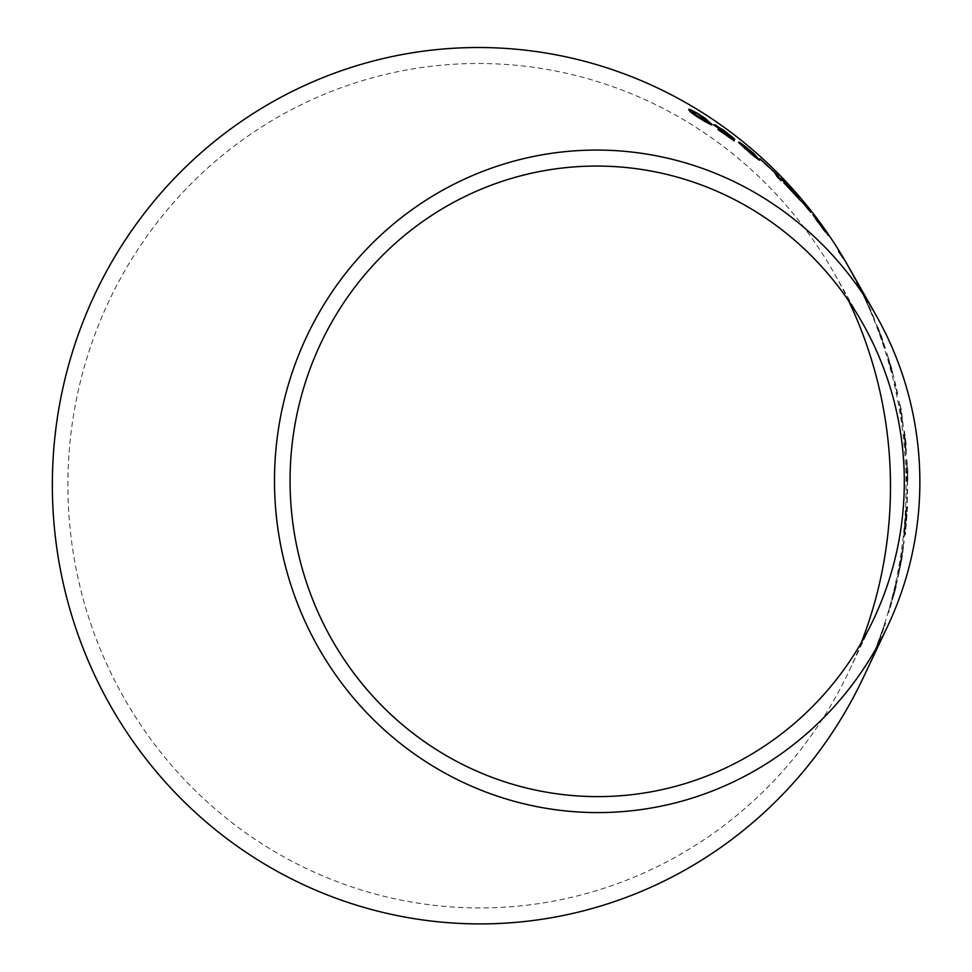 <?xml version="1.0" encoding="UTF-8"?>
<svg xmlns="http://www.w3.org/2000/svg" width="972" height="972" viewBox="0 0 972 972"><rect width="100%" height="100%" fill="white"/><g stroke="black" fill="none" stroke-linecap="round" stroke-linejoin="round"><path stroke-width="0.73" stroke-dasharray="4.86 3.65" d="M861.204 642.917A422.237 411.278 -92.1 0 1 849.151 670.923A422.237 411.278 -92.1 0 1 460.157 907.447A422.237 411.278 -92.1 0 1 94.199 633.525A422.237 411.278 -92.1 0 1 302.547 104.065A422.237 411.278 -92.1 0 1 834.413 273.606A422.237 411.278 -92.1 0 1 848.52 300.64M847.863 265.587A438.214 426.842 -92.1 0 1 863.148 677.934M900.813 560.455L904.154 541.064L901.992 558.657L897.836 577.963L904.154 541.064M907.52 506.874L905.357 534.904L907.168 513.107L904.045 538.245L906.621 507.153L904.835 532.158L907.641 506.752M896.694 581.535L893.438 596.723L896.257 586.602L888.529 612.846L892.381 600.465L896.33 581.45L893.438 596.723M883.84 627.778L875.578 649.843L885.176 623.514M907.423 489.281L907.18 504.116L907.544 489.256M907.617 485.283L906.827 459.598L907.933 472.392L907.617 485.283L907.18 481.432M904.458 431.447L906.026 443.062L906.329 455.175L903.741 429.405L906.026 443.062M899.878 404.802L901.323 409.321L903.267 426.307L898.736 399.468L899.501 404.874L900.607 405.446M894.677 381.121L898.14 395.786L894.848 381.352M893.961 377.586L886.877 352.982L893.961 377.586M892.077 373.175L886.792 352.933L892.442 373.078M876.489 324.308L883.779 344.768L877.485 326.215L881.859 337.345L885.565 349.033L876.149 324.454L881.179 336.069M880.826 336.19L885.213 349.155L876.149 324.454M871.034 310.578L866.368 300.919L874.581 319.667L864.181 296.326L875.225 320.639M851.982 272.84L862.504 293.034L850.488 270.216M850.719 270.617L851.776 272.488M689.002 109.751L689.355 110.99C689.865 112.266 694.397 115.51 702.963 120.71C710.787 125.254 713.448 126.299 710.969 123.833M702.914 117.175L697.75 113.481M697.556 113.797L695.843 112.813M693.607 113.372C691.457 111.355 692.951 111.731 698.09 114.477L706.851 121.245L706.547 122.253L698.382 117.466M713.594 124.999L730.385 137.684M730.166 137.988L717.676 128.984M717.458 129.3L718.187 129.713M717.98 130.017L733.994 140.636M733.763 140.928L734.492 139.932M730.835 137.21L725.756 133.443M725.537 133.747L719.985 129.713M717.725 127.697L723.593 130.467M723.375 130.77L730.482 135.934M730.264 136.238L734.443 138.802M734.212 139.105L731.867 136.931M729.219 134.768L723.144 129.835M722.925 130.139L719.304 127.709M739.012 142.58L751.307 154.463C758.391 160.161 760.857 161.777 758.707 159.323M753.993 154.293L747.006 147.78M746.775 148.072L743.349 145.399M743.009 146.493C741.138 144.427 742.547 145.168 747.225 148.704L755.001 156.176L754.612 156.723L744.989 148.752M774.866 172.943L760.153 159.663L774.137 172.494L777.284 177.366L781.209 180.646M780.941 180.914L780.018 179.492M789.434 188.131L780.844 178.326M780.577 178.593L789.471 187.912M789.191 188.167L783.942 182.845M783.675 183.113L787.903 186.903M787.636 187.159L791.73 190.476M791.463 190.731L796.858 196.453M796.578 196.709L800.807 200.864M800.515 201.107L793.237 191.921M792.97 192.177L798.753 197.425M798.474 197.68L794.938 193.149M794.659 193.404L793.188 191.97M792.204 191.022L790.965 189.321M800.709 200.682L810.539 212.54L801.001 200.439M815.787 218.688L825.58 231.688M825.277 231.907L825.131 231.3M824.827 231.518L815.69 218.907M815.399 219.137L816.03 219.478M815.739 219.708L827.719 234.969M827.403 235.188L828.423 235.552M828.12 235.759L825.763 231.81M825.459 232.029L821.838 226.561M821.534 226.78L815.812 219.052L820.417 224.192M820.113 224.423L825.41 231.166M825.107 231.385L828.302 235.212M827.998 235.431L820.125 223.706M819.821 223.925L815.97 218.919M838.557 251.396L843.611 259.39L838.872 251.201M848.362 267.239L863.634 295.658L848.678 267.045M874.873 320.784L863.841 296.484L870.681 310.724M880.972 336.786L878.275 328.864L881.325 336.652M892.126 371.122L888.238 357.575L892.332 372.896L892.49 371.025L888.359 357.708L889.696 364.573L892.332 372.896L892.49 371.025M894.483 381.437L897.776 395.859L894.313 381.206M900.242 405.518L903.024 426.465L899.501 404.874M902.356 421.775L900.752 409.552L902.733 421.714M905.661 443.098L905.953 455.2L904.082 431.483M905.539 442.94L905.053 436.367L905.916 442.904M905.09 442.612L903.972 434.338L905.576 450.243L904.349 434.302L905.454 442.576M906.803 481.444L906.451 459.622L907.556 472.404L907.253 485.283M907.52 477.787L906.718 464.58L906.621 472.489L907.216 480.314L907.897 477.774L907.095 464.567L907.897 477.774M907.168 489.256L906.803 504.103L907.046 489.281M884.824 623.392L875.225 649.709L883.487 627.657M878.494 642.042L885.65 623.125L878.846 642.176M893.074 596.638L897.472 579.677L890.935 605.313L888.177 612.737L896.33 581.45M907.265 506.728L904.993 534.867L906.803 513.082L903.668 538.209L906.244 507.129L904.458 532.121L907.143 506.849M903.778 541.015L901.627 558.596L897.472 577.89L900.449 560.394M901.494 558.754L903.073 546.313L898.565 572.666L901.87 558.827L903.45 546.361L898.93 572.739L901.87 558.827M862.443 322.959L834.413 273.606M873.439 619.638L849.151 670.923M851.654 273.023L851.241 272.306M850.391 270.811L849.929 269.985"/><path stroke-width="1.46" d="M848.52 300.64A422.237 411.278 -92.1 0 1 861.204 642.917M887.436 626.648L863.148 677.934A438.214 426.842 -92.1 0 1 459.44 923.4A438.214 426.842 -92.1 0 1 79.643 639.114A438.214 426.842 -92.1 0 1 295.853 89.631A438.214 426.842 -92.1 0 1 847.863 265.587L875.881 314.928A331.27 322.668 -92.1 0 1 887.436 626.648A331.27 322.668 -92.1 0 1 582.252 812.203A331.27 322.668 -92.1 0 1 295.136 597.306A331.27 322.668 -92.1 0 1 458.59 181.91A331.27 322.668 -92.1 0 1 875.881 314.928M838.872 251.201L843.927 259.196L838.557 251.396M825.58 231.688L813.005 214.885L825.277 231.907M801.001 200.439L810.842 212.297L801.001 200.439M780.844 178.326L789.471 187.912L783.942 182.845L800.807 200.864L793.237 191.921L798.753 197.425L780.844 178.326M781.209 180.646L777.649 175.13L759.983 158.728L774.405 172.226L777.539 177.098L781.209 180.646M759.035 159.87L754.236 154.013L747.006 147.78C739.789 142.24 737.25 140.721 739.388 143.224L751.55 154.184C758.634 159.882 761.1 161.498 758.95 159.044L759.375 159.93M738.963 142.301L739.388 143.224M730.883 137.222L730.385 137.684L718.187 129.713L733.994 140.636L734.711 139.628L717.956 127.198L734.443 138.802L723.144 129.835L713.8 124.683L730.883 137.222L730.385 137.684M711.504 124.708L705.806 118.742L697.75 113.481C689.816 109.107 687.083 108.171 689.549 110.662C690.047 111.938 694.591 115.182 703.169 120.394C710.982 124.951 713.655 125.996 711.176 123.529L711.723 124.635M689.014 109.544L689.549 110.662M309.704 591.705A315.293 307.116 -92.1 0 1 465.272 196.356A315.293 307.116 -92.1 0 1 862.443 322.959A315.293 307.116 -92.1 0 1 873.439 619.638A315.293 307.116 -92.1 0 1 582.981 796.25A315.293 307.116 -92.1 0 1 309.704 591.705M710.969 123.833L705.806 118.742M705.599 119.058L702.914 117.175M695.843 112.813L689.002 109.751M706.851 121.245L706.547 122.253L705.587 121.804M698.382 117.466L693.789 113.056C691.639 111.039 693.133 111.403 698.285 114.161L707.045 120.929L706.753 121.937L693.607 113.372M706.547 122.253L707.045 120.929M733.763 140.928L734.711 139.628M734.492 139.932L731.053 136.906M719.985 129.713L717.725 127.697M731.867 136.931L729.219 134.768M719.304 127.709L715.307 124.902M715.1 125.218L713.594 124.999M758.707 159.323L754.236 154.013M743.349 145.399L739.012 142.58M744.989 148.752L742.511 145.521M755.001 156.176L754.612 156.723L742.511 145.533M755.244 155.885L754.855 156.431L755.244 155.885L747.468 148.424C742.778 144.877 741.369 144.135 743.252 146.189L743.009 146.493M780.018 179.492L777.649 175.13M777.381 175.397L774.866 172.943M793.188 191.97L792.204 191.022M789.337 188.021L790.965 189.321"/></g></svg>
